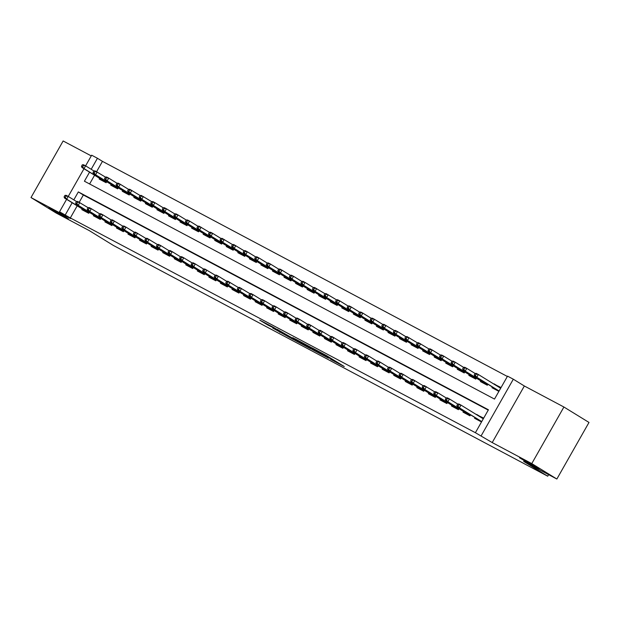 <?xml version="1.0" encoding="UTF-8"?>
<svg xmlns="http://www.w3.org/2000/svg" width="620" height="620" viewBox="0 0 620 620"><rect width="100%" height="100%" fill="white"/><g stroke="black" fill="none" stroke-linecap="round" stroke-linejoin="round"><path stroke-width="0.93" d="M330.599 359.298L344.286 366.544L326.554 355.632L312.023 347.851L332.746 360.112L330.599 359.298M65.953 217.171L48.771 207.685L61.907 215.528L68.355 218.806L65.953 217.171M536.695 467.263L519.506 457.769L532.642 465.612L539.09 468.89L536.695 467.263M272.73 328.026L293.57 339.651L273.35 327.29L259.827 320.183L267.949 325.089L276.915 329.514L289.571 337.365L272.73 328.026M77.19 205.84L70.323 217.938L59.528 211.784L66.603 199.33M556.861 479.028L531.774 463.597L563.913 407.014L589 422.445L556.861 479.028L523.644 461.381L547.731 476.199L113.375 245.442L89.296 230.624L56.087 212.986L31 197.555L70.564 218.573L59.528 211.784M563.913 407.014L524.35 385.997L492.21 442.571L531.774 463.597M492.21 442.571L475.393 432.714L488.428 409.781L78.337 191.913L73.811 199.873M70.323 217.938L475.393 432.714M312.813 349.827L328.468 358.135L310.736 347.231L294.717 338.667L312.813 349.827L313.1 349.324M310.682 348.773L295.182 340.458L277.086 329.298L294.756 339.427L299.072 341.697L292.81 337.683L310.721 348.704M91.264 155.915L63.139 140.972L31 197.555M474.974 417.586L474.579 418.275L481.507 421.957M463.419 411.447L463.032 412.137L469.96 415.818L470.51 414.842M451.864 405.31L451.476 405.999L458.405 409.68L458.963 408.704M440.316 399.179L439.929 399.861L446.857 403.543L447.407 402.574M428.761 393.041L428.374 393.723L435.302 397.404L435.86 396.436M417.214 386.903L416.818 387.585L423.755 391.267L424.305 390.298M405.658 380.765L405.271 381.447L412.199 385.136L412.757 384.16M394.111 374.627L393.716 375.317L400.652 378.998L401.202 378.022M382.555 368.489L382.168 369.179L389.096 372.86L389.647 371.884M371 362.351L370.613 363.041L377.549 366.722L378.099 365.746M359.453 356.213L359.065 356.903L365.994 360.584L366.544 359.608M347.897 350.075L347.51 350.765L354.438 354.446L354.997 353.478M336.35 343.945L335.955 344.627L342.891 348.308L343.441 347.34M324.795 337.807L324.407 338.489L331.336 342.17L331.894 341.202M313.247 331.669L312.852 332.351L319.788 336.032L320.339 335.063M301.692 325.531L301.304 326.213L308.233 329.902L308.783 328.925M290.137 319.393L289.749 320.083L296.685 323.764L297.236 322.788M278.589 313.255L278.202 313.945L285.13 317.626L285.68 316.649M267.034 307.117L266.647 307.807L273.575 311.488L274.133 310.512M255.487 300.979L255.099 301.669L262.028 305.35L262.578 304.374M243.931 294.849L243.544 295.531L250.472 299.212L251.03 298.243M232.384 288.711L231.988 289.393L238.925 293.074L239.475 292.105M220.828 282.573L220.441 283.255L227.37 286.936L227.92 285.967M209.281 276.435L208.886 277.117L215.822 280.806L216.372 279.829M197.726 270.297L197.338 270.987L204.267 274.668L204.817 273.691M186.171 264.159L185.783 264.849L192.712 268.53L193.269 267.553M174.623 258.021L174.236 258.711L181.164 262.392L181.714 261.415M163.068 251.883L162.68 252.572L169.609 256.254L170.167 255.277M151.52 245.753L151.125 246.435L158.061 250.116L158.612 249.147M139.965 239.615L139.577 240.297L146.506 243.978L147.064 243.009M128.417 233.476L128.022 234.159L134.958 237.84L135.509 236.871M116.862 227.338L116.475 228.021L123.403 231.71L123.954 230.733M105.307 221.201L104.919 221.89L111.848 225.572L112.406 224.595M93.76 215.062L93.372 215.752L100.3 219.434L100.851 218.457M488.242 410.107L83.351 194.998L79.221 202.275M483.685 418.128L476.61 414.703M89.303 212.319L88.745 213.296L81.817 209.614L82.204 208.924M507.354 376.464L102.463 161.363L96.588 171.694M94.566 175.258L89.613 183.97M501.053 387.547L493.985 384.121M492.342 387.004L491.954 387.694L498.883 391.367M487.886 384.26L487.336 385.237L480.399 381.556L480.795 380.866M476.338 378.123L475.78 379.099L468.852 375.418L469.239 374.728M464.783 371.985L464.233 372.961L457.296 369.28L457.692 368.59M453.228 365.854L452.678 366.823L445.749 363.142L446.137 362.452M441.68 359.716L441.122 360.685L434.194 357.004L434.581 356.322M430.125 353.578L429.575 354.547L422.646 350.866L423.034 350.184M418.578 347.44L418.019 348.417L411.091 344.728L411.479 344.046M407.022 341.302L406.472 342.279L399.536 338.59L399.931 337.908M395.475 335.164L394.917 336.141L387.988 332.46L388.376 331.77M383.92 329.026L383.369 330.003L376.433 326.322L376.828 325.632M372.364 322.888L371.814 323.865L364.885 320.183L365.273 319.494M360.817 316.758L360.267 317.727L353.33 314.046L353.718 313.356M349.262 310.62L348.711 311.589L341.783 307.908L342.17 307.226M337.714 304.482L337.156 305.451L330.228 301.769L330.615 301.088M326.159 298.344L325.608 299.313L318.672 295.632L319.067 294.95M314.611 292.206L314.053 293.183L307.125 289.494L307.512 288.812M303.056 286.068L302.506 287.045L295.57 283.363L295.965 282.673M291.501 279.93L290.951 280.906L284.022 277.225L284.41 276.536M279.953 273.792L279.403 274.769L272.467 271.087L272.862 270.397M268.398 267.654L267.848 268.63L260.919 264.949L261.307 264.26M256.851 261.524L256.293 262.493L249.364 258.811L249.751 258.129M245.295 255.386L244.745 256.354L237.817 252.673L238.204 251.991M233.748 249.248L233.19 250.217L226.261 246.535L226.649 245.853M222.192 243.11L221.642 244.086L214.706 240.397L215.101 239.715M210.645 236.972L210.087 237.948L203.159 234.267L203.546 233.577M199.09 230.834L198.54 231.81L191.603 228.129L191.999 227.439M187.535 224.696L186.984 225.672L180.056 221.991L180.443 221.301M175.987 218.558L175.429 219.534L168.5 215.853L168.888 215.163M164.432 212.428L163.882 213.396L156.953 209.715L157.341 209.025M152.884 206.29L152.326 207.258L145.398 203.577L145.785 202.895M141.329 200.151L140.779 201.12L133.843 197.439L134.238 196.757M129.782 194.014L129.224 194.99L122.295 191.301L122.683 190.619M118.226 187.875L117.676 188.852L110.74 185.163L111.135 184.481M106.671 181.738L106.121 182.714L99.192 179.033L99.58 178.343M547.731 476.199L548.615 474.641M82.328 164.804L81.46 166.331L82.615 166.943L83.483 165.416L82.328 164.804L83.514 164.75L85.599 165.85L91.667 155.202L97.441 158.27L91.186 169.291M102.463 161.363L97.441 158.27M89.551 172.174L84.413 181.21L494.504 399.079L507.54 376.138L513.314 379.208L481.174 435.782M524.35 385.997L513.314 379.208M68.239 196.447L83.979 168.749M72.176 202.756L65.302 214.853M83.351 194.998L78.337 191.913M494.125 383.865L498.798 386.74M476.749 414.447L481.422 417.322M325.686 356.632L305.451 344.542L325.686 356.632M300.103 342.813L307.148 346.704L300.103 342.813M498.65 386.996L500.906 387.81M463.535 367.327L462.667 368.853L463.822 369.466L464.69 367.939L463.535 367.327L464.729 367.272L466.806 368.373L475.091 373.472L474.222 374.992L475.377 375.604L476.245 374.077L475.091 373.465L476.284 373.411L478.361 374.511L476.796 377.262L474.719 376.162L498.41 390.732M500.046 387.856L500.262 387.469L500.077 387.872M498.449 390.755L499.046 391.081M475.377 375.604L476.796 377.262L499.1 390.988M476.245 374.077L478.361 374.511L500.666 388.236M474.719 376.162L474.222 374.992M482.67 418.438L482.887 418.058L481.283 417.578M479.64 420.461L479.423 420.848M483.53 418.399L482.701 418.454M411.51 379.494L410.642 381.029L411.796 381.641L412.664 380.114L411.51 379.494L412.703 379.44L423.057 385.64L422.189 387.167L423.351 387.779L424.219 386.245L423.065 385.632L424.25 385.578L434.612 391.778L433.744 393.297L434.899 393.917L435.767 392.382L434.612 391.77L435.806 391.716L437.883 392.824L446.16 397.916L445.3 399.435L446.454 400.047L447.322 398.521L446.168 397.908L447.353 397.854L449.438 398.954L457.715 404.054L456.847 405.573L458.002 406.185L458.87 404.659L457.715 404.046L458.909 403.992L460.986 405.093L459.42 407.851L481.725 421.569M458.87 404.659L460.986 405.093L483.29 418.818M458.002 406.185L459.42 407.851L457.343 406.743L481.678 421.662M456.847 405.573L457.343 406.743M485.243 384.129L485.46 383.741M464.69 367.939L466.806 368.373L465.24 371.124L463.163 370.024L486.855 384.594M486.894 384.625L487.498 384.942M463.822 369.466L465.24 371.124L487.553 384.849M463.163 370.024L462.667 368.853M473.696 377.991L473.913 377.603M405.782 336.637L404.914 338.171L406.069 338.784L406.937 337.257L405.782 336.637L406.968 336.583L417.33 342.783L416.462 344.309L417.617 344.922L418.485 343.395L417.33 342.775L418.523 342.721L428.877 348.921L428.017 350.447L429.172 351.06L430.04 349.525L428.885 348.913L430.071 348.858L432.156 349.967L440.433 355.058L439.564 356.578L440.719 357.197L441.587 355.663L440.433 355.051L441.626 354.997L443.703 356.105L451.98 361.197L451.12 362.716L452.275 363.328L453.143 361.801L451.988 361.189L453.174 361.135L455.258 362.235L453.693 364.994L451.616 363.886L475.951 378.804M452.275 363.328L453.693 364.994L475.997 378.712M453.143 361.801L455.258 362.235L463.535 367.335M451.616 363.886L451.12 362.716M462.14 371.853L462.357 371.465M441.587 355.663L443.703 356.105L442.137 358.856L440.061 357.748L464.396 372.667M440.719 357.197L442.137 358.856L464.45 372.574M440.061 357.748L439.564 356.578M450.593 365.715L450.81 365.327M430.04 349.525L432.156 349.967L430.59 352.718L428.505 351.61L452.848 366.529M429.172 351.06L430.59 352.718L452.894 366.443M428.505 351.61L428.017 350.447M468.092 414.323L467.875 414.71M447.322 398.521L449.438 398.954L447.873 401.714L470.177 415.431M446.454 400.047L447.873 401.714L445.788 400.605L470.131 415.524M445.3 399.435L445.788 400.605M456.537 408.185L456.32 408.572M435.767 392.382L437.883 392.824L436.317 395.576L458.63 409.293M434.899 393.917L436.317 395.576L434.24 394.467L458.575 409.386M433.744 393.297L434.24 394.467M444.989 402.047L444.765 402.434M424.219 386.245L426.328 386.686L424.77 389.438L447.074 403.163M423.351 387.779L424.77 389.438L422.685 388.329L447.02 403.248M422.189 387.167L422.685 388.329M433.434 395.909L433.217 396.296M412.664 380.114L414.78 380.548L413.214 383.3L435.527 397.025M411.796 381.641L413.214 383.3L411.137 382.191L435.472 397.118M410.642 381.029L411.137 382.191M439.038 359.577L439.255 359.189M418.485 343.395L420.6 343.829L419.035 346.58L416.958 345.472L441.293 360.39M417.617 344.922L419.035 346.58L441.347 360.305M416.958 345.472L416.462 344.309M319.091 330.398L318.223 331.933L319.378 332.545L320.253 331.018L319.091 330.398L320.284 330.344L330.646 336.544L329.778 338.063L330.933 338.683L331.801 337.148L330.646 336.536L331.839 336.482L342.194 342.682L341.333 344.201L342.488 344.821L343.356 343.286L342.201 342.674L343.387 342.62L345.464 343.728L353.749 348.82L352.881 350.339L354.036 350.951L354.904 349.424L353.749 348.812L354.942 348.758L357.019 349.858L365.296 354.958L364.436 356.477L365.591 357.089L366.459 355.562L365.304 354.95L366.49 354.896L368.575 355.996L376.851 361.088L375.983 362.615L377.138 363.227L378.006 361.7L376.851 361.088L378.045 361.034L380.122 362.134L388.399 367.226L387.539 368.753L388.694 369.365L389.562 367.838L388.407 367.226L389.593 367.172L391.677 368.272L399.954 373.364L399.086 374.891L400.241 375.503L401.109 373.976L399.954 373.356L401.148 373.302L403.225 374.41L401.667 377.162L423.971 390.887M401.109 373.976L403.225 374.41L411.51 379.502M400.241 375.503L401.667 377.162L399.582 376.061L423.917 390.98M399.086 374.891L399.582 376.061M406.937 337.257L409.045 337.691L407.487 340.442L405.403 339.341L429.738 354.26M406.069 338.784L407.487 340.442L429.792 354.167M405.403 339.341L404.914 338.171M389.562 367.838L391.677 368.272L390.112 371.024L388.035 369.923L411.726 384.493M388.694 369.365L390.112 371.024L412.416 384.749M411.765 384.516L412.37 384.842M387.539 368.753L388.035 369.923M371.124 318.231L370.256 319.757L371.411 320.37L372.279 318.843L371.124 318.231L372.31 318.176L374.395 319.277L382.672 324.369L381.804 325.895L382.959 326.507L383.834 324.981L382.672 324.369L383.865 324.314L394.227 330.507L393.359 332.033L394.514 332.646L395.382 331.119L394.227 330.507L395.421 330.452L397.498 331.553L395.932 334.304L393.855 333.204L418.19 348.122M394.514 332.646L395.932 334.304L418.244 348.029M395.382 331.119L397.498 331.553L405.775 336.644M393.855 333.204L393.359 332.033M378.006 361.7L380.122 362.134L378.556 364.885L376.479 363.785L400.171 378.355M377.138 363.227L378.556 364.885L400.869 378.611M400.21 378.378L400.814 378.704M375.983 362.615L376.479 363.785M383.834 324.981L385.942 325.415L384.385 328.166L382.3 327.065L405.992 341.635M406.03 341.659L406.635 341.984M382.959 326.507L384.385 328.166L406.689 341.891M382.3 327.065L381.804 325.895M387.229 371.365L387.012 371.752M366.459 355.562L368.575 355.996L367.009 358.748L389.313 372.473M365.591 357.089L367.009 358.748L364.932 357.647L389.267 372.566M364.436 356.477L364.932 357.647M392.832 335.033L393.049 334.645M372.279 318.843L374.395 319.277L372.829 322.028L370.752 320.928L394.444 335.498M394.483 335.529L395.087 335.846M371.411 320.37L372.829 322.028L395.134 335.753M370.752 320.928L370.256 319.757M375.673 365.226L375.457 365.614M354.904 349.424L357.019 349.858L355.454 352.617L377.766 366.335M354.036 350.951L355.454 352.617L353.377 351.509L377.712 366.428M352.881 350.339L353.377 351.509M381.277 328.894L381.494 328.507M313.363 287.541L312.496 289.075L313.65 289.687L314.518 288.161L313.363 287.541L314.557 287.486L324.911 293.686L324.051 295.213L325.206 295.825L326.074 294.291L324.919 293.678L326.104 293.624L336.466 299.824L335.598 301.343L336.753 301.963L337.621 300.429L336.466 299.817L337.66 299.762L339.737 300.871L348.014 305.962L347.154 307.481L348.308 308.101L349.176 306.567L348.022 305.954L349.207 305.9L351.292 307.009L359.569 312.1L358.701 313.619L359.856 314.231L360.724 312.705L359.569 312.092L360.762 312.038L362.84 313.139L361.274 315.898L359.197 314.79L383.532 329.708M359.856 314.231L361.274 315.898L383.586 329.615M360.724 312.705L362.84 313.139L371.117 318.238M359.197 314.79L358.701 313.619M364.126 359.089L363.901 359.476M343.356 343.286L345.464 343.728L343.906 346.479L366.211 360.197M342.488 344.821L343.906 346.479L341.822 345.371L366.156 360.29M341.333 344.201L341.822 345.371M369.729 322.757L369.946 322.369M349.176 306.567L351.292 307.009L349.726 309.76L347.649 308.651L371.341 323.229M371.38 323.253L371.985 323.57M348.308 308.101L349.726 309.76L372.031 323.477M347.649 308.651L347.154 307.481M352.571 352.951L352.354 353.338M331.801 337.148L333.917 337.59L332.351 340.341L354.663 354.067M330.933 338.683L332.351 340.341L330.274 339.233L354.609 354.152M329.778 338.063L330.274 339.233M358.174 316.619L358.391 316.231M337.621 300.429L339.737 300.871L338.171 303.622L336.094 302.513L360.429 317.432M336.753 301.963L338.171 303.622L360.483 317.347M336.094 302.513L335.598 301.343M341.015 346.812L340.798 347.2M320.253 331.018L322.361 331.452L320.803 334.203L343.108 347.928M319.378 332.545L320.803 334.203L318.719 333.095L343.054 348.014M318.223 331.933L318.719 333.095M346.619 310.481L346.844 310.093M326.074 294.291L328.181 294.733L326.624 297.484L324.539 296.376L348.874 311.294M325.206 295.825L326.624 297.484L348.928 311.209M324.539 296.376L324.051 295.213M329.468 340.675L329.251 341.062M307.543 324.26L306.675 325.795L307.83 326.407L308.698 324.88L307.543 324.26L308.729 324.206L310.814 325.314L309.248 328.065L331.553 341.791M308.698 324.88L310.814 325.314L319.091 330.406M307.83 326.407L309.248 328.065L307.171 326.965L331.506 341.884M306.675 325.795L307.171 326.965M335.071 304.342L335.288 303.955M314.518 288.161L316.634 288.594L315.069 291.346L312.992 290.245L337.327 305.164M313.65 289.687L315.069 291.346L337.381 305.071M312.992 290.245L312.496 289.075M226.68 281.302L225.812 282.836L226.967 283.449L227.835 281.914L226.68 281.302L227.865 281.248L238.227 287.447L237.359 288.966L238.514 289.587L239.39 288.052L238.235 287.44L239.421 287.385L249.783 293.586L248.915 295.104L250.069 295.724L250.937 294.19L249.783 293.578L250.976 293.524L253.053 294.632L261.33 299.724L260.47 301.243L261.625 301.855L262.493 300.328L261.338 299.716L262.524 299.662L264.601 300.762L272.885 305.862L272.017 307.381L273.172 307.993L274.04 306.466L272.885 305.854L274.079 305.8L276.156 306.9L284.433 311.992L283.572 313.519L284.727 314.131L285.595 312.604L284.44 311.992L285.626 311.938L287.711 313.038L295.988 318.13L295.12 319.656L296.275 320.269L297.143 318.742L295.988 318.13L297.181 318.068L299.259 319.176L297.693 321.927L295.616 320.827L319.308 335.397M296.275 320.269L297.693 321.927L320.005 335.653M297.143 318.742L299.259 319.176L307.536 324.268M319.346 335.42L319.951 335.746M295.12 319.656L295.616 320.827M290.261 275.272L289.393 276.799L290.548 277.411L291.416 275.885L290.261 275.272L291.447 275.218L293.531 276.319L301.808 281.41L300.94 282.937L302.095 283.549L302.971 282.022L301.808 281.41L303.002 281.348L305.079 282.457L303.521 285.208L301.436 284.107L325.771 299.026M302.095 283.549L303.521 285.208L325.826 298.933M302.971 282.022L305.079 282.457L313.363 287.548M301.436 284.107L300.94 282.937M285.595 312.604L287.711 313.038L286.146 315.789L284.069 314.689L307.76 329.259M284.727 314.131L286.146 315.789L308.45 329.514M307.799 329.282L308.404 329.608M283.572 313.519L284.069 314.689M291.416 275.885L293.531 276.319L291.966 279.07L289.889 277.969L314.224 292.888M290.548 277.411L291.966 279.07L314.27 292.795M289.889 277.969L289.393 276.799M294.81 322.268L294.593 322.656M274.04 306.466L276.156 306.9L274.59 309.651L296.903 323.377M273.172 307.993L274.59 309.651L272.513 308.551L296.848 323.469M272.017 307.381L272.513 308.551M300.413 285.936L300.63 285.549M278.706 269.134L277.838 270.661L278.992 271.273L279.86 269.747L278.706 269.134L279.899 269.08L281.976 270.18L280.411 272.932L278.334 271.831L302.025 286.401M302.064 286.425L302.669 286.75M278.992 271.273L280.411 272.932L302.723 286.657M279.86 269.747L281.976 270.18L290.253 275.272M278.334 271.831L277.838 270.661M283.262 316.13L283.038 316.518M262.493 300.328L264.601 300.762L263.043 303.521L260.958 302.413L284.65 316.99M261.625 301.855L263.043 303.521L285.347 317.238M284.688 317.014L285.293 317.332M260.47 301.243L260.958 302.413M288.866 279.798L289.083 279.411M220.953 238.444L220.077 239.979L221.239 240.591L222.107 239.064L220.953 238.444L222.138 238.39L232.5 244.59L231.632 246.117L232.787 246.729L233.655 245.195L232.5 244.582L233.694 244.528L244.047 250.728L243.187 252.247L244.342 252.867L245.21 251.333L244.055 250.72L245.241 250.666L247.318 251.774L255.603 256.866L254.735 258.385L255.89 259.005L256.757 257.471L255.603 256.858L256.796 256.804L258.873 257.912L267.15 263.004L266.29 264.523L267.445 265.135L268.313 263.608L267.158 262.996L268.344 262.942L270.428 264.043L268.863 266.801L266.786 265.693L291.121 280.612M267.445 265.135L268.863 266.801L291.168 280.519M268.313 263.608L270.428 264.043L278.706 269.142M266.786 265.693L266.29 264.523M271.707 309.992L271.49 310.38M250.937 294.19L253.053 294.632L251.488 297.383L273.8 311.101M250.069 295.724L251.488 297.383L249.411 296.275L273.746 311.194M248.915 295.104L249.411 296.275M277.31 273.66L277.528 273.273M256.757 257.471L258.873 257.912L257.308 260.663L255.231 259.555L278.923 274.133M278.961 274.156L279.566 274.474M255.89 259.005L257.308 260.663L279.62 274.381M255.231 259.555L254.735 258.385M260.16 303.854L259.935 304.242M239.39 288.052L241.498 288.494L239.94 291.245L262.245 304.963M238.514 289.587L239.94 291.245L237.855 290.137L262.19 305.055M237.359 288.966L237.855 290.137M265.755 267.522L265.98 267.135M245.21 251.333L247.318 251.774L245.76 254.526L243.676 253.417L267.367 267.995M267.406 268.018L268.01 268.336M244.342 252.867L245.76 254.526L268.065 268.243M243.676 253.417L243.187 252.247M248.604 297.716L248.388 298.104M227.835 281.914L229.95 282.356L228.385 285.107L250.689 298.832M226.967 283.449L228.385 285.107L226.308 283.999L250.643 298.918M225.812 282.836L226.308 283.999M254.208 261.384L254.425 260.997M233.655 245.195L235.771 245.636L234.205 248.388L232.128 247.279L256.463 262.198M232.787 246.729L234.205 248.388L256.517 262.113M232.128 247.279L231.632 246.117M237.049 291.578L236.832 291.966M203.577 269.034L202.709 270.56L203.864 271.173L204.732 269.646L203.577 269.034L204.763 268.971L215.124 275.172L214.256 276.698L215.411 277.31L216.279 275.784L215.124 275.164L216.318 275.11L218.395 276.218L216.829 278.969L239.142 292.694M216.279 275.784L218.395 276.218L226.68 281.31M215.411 277.31L216.829 278.969L214.753 277.861L239.088 292.787M214.256 276.698L214.753 277.861M242.653 255.246L242.877 254.859M222.107 239.064L224.215 239.498L222.658 242.249L220.573 241.141L244.908 256.068M221.239 240.591L222.658 242.249L244.962 255.975M220.573 241.141L220.077 239.979M204.732 269.646L206.847 270.08L205.282 272.831L203.205 271.731L226.897 286.3M203.864 271.173L205.282 272.831L227.587 286.556M226.935 286.324L227.54 286.649M202.709 270.56L203.205 271.731M186.294 220.038L185.427 221.565L186.581 222.177L187.449 220.65L186.294 220.038L187.48 219.984L189.565 221.084L197.842 226.176L196.974 227.703L198.129 228.315L198.997 226.788L197.842 226.176L199.036 226.122L209.397 232.314L208.529 233.841L209.684 234.453L210.552 232.926L209.397 232.314L210.583 232.252L212.668 233.36L211.102 236.112L209.025 235.011L233.36 249.93M209.684 234.453L211.102 236.112L233.407 249.837M210.552 232.926L212.668 233.36L220.945 238.452M209.025 235.011L208.529 233.841M134.261 232.206L133.393 233.74L134.548 234.352L135.416 232.818L134.261 232.206L135.454 232.151L145.816 238.351L144.948 239.87L146.103 240.49L146.971 238.956L145.816 238.344L147.01 238.289L157.364 244.489L156.496 246.008L157.658 246.621L158.526 245.094L157.371 244.481L158.557 244.427L160.634 245.528L168.919 250.627L168.051 252.146L169.206 252.758L170.074 251.232L168.919 250.62L170.113 250.565L172.19 251.666L180.467 256.765L179.606 258.284L180.761 258.897L181.629 257.37L180.474 256.757L181.66 256.703L183.745 257.804L192.022 262.896L191.154 264.422L192.308 265.035L193.177 263.508L192.022 262.896L193.215 262.841L195.292 263.942L193.727 266.693L191.65 265.592L215.342 280.163M192.308 265.035L193.727 266.693L216.039 280.418M193.177 263.508L195.292 263.942L203.569 269.034M215.38 280.186L215.985 280.511M191.154 264.422L191.65 265.592M198.997 226.788L201.113 227.222L199.547 229.974L197.47 228.873L221.805 243.792M198.129 228.315L199.547 229.974L221.859 243.699M197.47 228.873L196.974 227.703M181.629 257.37L183.745 257.804L182.179 260.555L204.484 274.28M180.761 258.897L182.179 260.555L180.095 259.454L204.429 274.373M179.606 258.284L180.095 259.454M187.449 220.65L189.565 221.084L188 223.835L185.923 222.735L209.614 237.305M209.653 237.328L210.258 237.654M186.581 222.177L188 223.835L210.304 237.561M185.923 222.735L185.427 221.565M196.447 230.702L196.664 230.315M128.534 189.348L127.666 190.883L128.821 191.495L129.689 189.968L128.534 189.348L129.727 189.294L140.081 195.494L139.213 197.02L140.376 197.633L141.244 196.098L140.089 195.486L141.275 195.432L151.637 201.632L150.768 203.151L151.923 203.771L152.791 202.236L151.637 201.624L152.83 201.57L154.907 202.678L163.184 207.77L162.324 209.289L163.478 209.901L164.347 208.374L163.192 207.762L164.377 207.708L166.462 208.808L174.739 213.908L173.871 215.427L175.026 216.039L175.894 214.512L174.739 213.9L175.933 213.846L178.01 214.946L176.444 217.697L174.367 216.597L198.702 231.516M175.026 216.039L176.444 217.697L198.756 231.423M175.894 214.512L178.01 214.946L186.287 220.046M174.367 216.597L173.871 215.427M184.892 224.564L185.117 224.177M164.347 208.374L166.462 208.808L164.897 211.567L162.812 210.459L186.504 225.037M186.542 225.06L187.147 225.378M163.478 209.901L164.897 211.567L187.201 225.285M162.812 210.459L162.324 209.289M190.844 267.034L190.627 267.422M170.074 251.232L172.19 251.666L170.624 254.425L168.547 253.317L192.239 267.887M169.206 252.758L170.624 254.425L192.936 268.142M192.278 267.918L192.882 268.235M168.051 252.146L168.547 253.317M179.296 260.896L179.072 261.284M158.526 245.094L160.634 245.528L159.077 248.287L156.992 247.179L180.683 261.756M157.658 246.621L159.077 248.287L181.381 262.004M180.722 261.779L181.327 262.097M156.496 246.008L156.992 247.179M167.741 254.758L167.524 255.146M146.971 238.956L149.087 239.397L147.521 242.149L169.826 255.866M146.103 240.49L147.521 242.149L145.444 241.04L169.779 255.959M144.948 239.87L145.444 241.04M173.344 218.426L173.561 218.038M152.791 202.236L154.907 202.678L153.342 205.429L151.264 204.321L174.956 218.899M174.995 218.922L175.6 219.24M151.923 203.771L153.342 205.429L175.654 219.147M151.264 204.321L150.768 203.151M156.186 248.62L155.969 249.008M135.416 232.818L137.532 233.26L135.966 236.011L158.278 249.736M134.548 234.352L135.966 236.011L133.889 234.903L158.224 249.821M133.393 233.74L133.889 234.903M161.789 212.288L162.014 211.901M141.244 196.098L143.352 196.54L141.794 199.291L139.709 198.183L163.401 212.761M163.44 212.784L164.044 213.102M140.376 197.633L141.794 199.291L164.099 213.017M139.709 198.183L139.213 197.02M144.638 242.482L144.421 242.87M99.611 213.799L98.743 215.326L99.898 215.938L100.766 214.412L99.611 213.799L100.797 213.745L102.881 214.846L111.158 219.937L110.29 221.464L111.445 222.076L112.313 220.549L111.158 219.929L112.352 219.875L122.706 226.075L121.846 227.602L123 228.214L123.868 226.688L122.714 226.067L123.899 226.013L125.984 227.121L124.418 229.873L146.723 243.598M123.868 226.688L125.984 227.121L134.261 232.213M123 228.214L124.418 229.873L122.342 228.764L146.677 243.691M121.846 227.602L122.342 228.764M150.242 206.15L150.458 205.763M129.689 189.968L131.804 190.402L130.239 193.153L128.162 192.045L152.497 206.964M128.821 191.495L130.239 193.153L152.551 206.879M128.162 192.045L127.666 190.883M112.313 220.549L114.429 220.983L112.863 223.735L135.175 237.46M111.445 222.076L112.863 223.735L110.786 222.634L135.121 237.553M110.29 221.464L110.786 222.634M83.483 165.416L85.599 165.85L93.876 170.942L93.008 172.469L94.163 173.081L95.031 171.554L93.876 170.942L95.069 170.888L105.423 177.08L104.563 178.607L105.718 179.219L106.586 177.692L105.431 177.08L106.617 177.025L108.701 178.126L116.978 183.218L116.111 184.744L117.265 185.357L118.133 183.83L116.978 183.21L118.172 183.156L120.249 184.264L118.691 187.015L116.607 185.915L140.942 200.833M117.265 185.357L118.691 187.015L140.996 200.74M118.133 183.83L120.249 184.264L128.534 189.356M116.607 185.915L116.111 184.744M100.766 214.412L102.881 214.846L101.316 217.597L99.231 216.496L122.923 231.066M99.898 215.938L101.316 217.597L123.62 231.322M122.962 231.09L123.574 231.415M98.743 215.326L99.231 216.496M106.586 177.692L108.701 178.126L107.136 180.877L105.059 179.777L129.394 194.696M105.718 179.219L107.136 180.877L129.441 194.602M105.059 179.777L104.563 178.607M64.953 195.385L64.085 196.912L65.24 197.524L66.108 195.998L64.953 195.385L66.146 195.331L68.223 196.431L76.5 201.531L75.64 203.05L76.795 203.662L77.663 202.136L76.508 201.523L77.694 201.469L88.056 207.661L87.188 209.188L88.342 209.8L89.21 208.274L88.056 207.661L89.249 207.607L91.326 208.708L89.76 211.459L112.073 225.184M89.21 208.274L91.326 208.708L99.603 213.799M88.342 209.8L89.76 211.459L87.684 210.358L112.019 225.277M87.188 209.188L87.684 210.358M95.031 171.554L97.146 171.988L95.581 174.739L93.504 173.639L117.839 188.558M94.163 173.081L95.581 174.739L117.893 188.465M93.504 173.639L93.008 172.469M98.433 217.938L98.208 218.325M77.663 202.136L79.771 202.57L78.213 205.321L76.128 204.22L99.82 218.79M76.795 203.662L78.213 205.321L100.517 219.046M99.859 218.821L100.463 219.139M75.64 203.05L76.128 204.22M104.036 181.606L104.253 181.218M85.599 165.85L84.033 168.601L81.956 167.501L106.291 182.419M82.615 166.943L84.033 168.601L106.338 182.327M81.956 167.501L81.46 166.331M86.877 211.8L86.66 212.187M66.108 195.998L68.223 196.431L66.658 199.19L64.581 198.082L88.273 212.66M65.24 197.524L66.658 199.19L88.97 212.908M88.311 212.683L88.916 213.001M64.085 196.912L64.581 198.082M333.025 359.615L332.746 360.112M331.545 358.709L331.266 359.205M323.803 354.09L323.586 354.477M315.177 350.602L314.937 351.029M297.546 341.24L297.305 341.667M295.531 339.838L295.182 340.458M268.243 324.57L267.949 325.089M266.089 323.431L265.833 323.88M279.907 331.878L279.674 332.297M334.234 360.36L333.917 360.918M325.05 354.764L324.764 355.283"/></g></svg>
